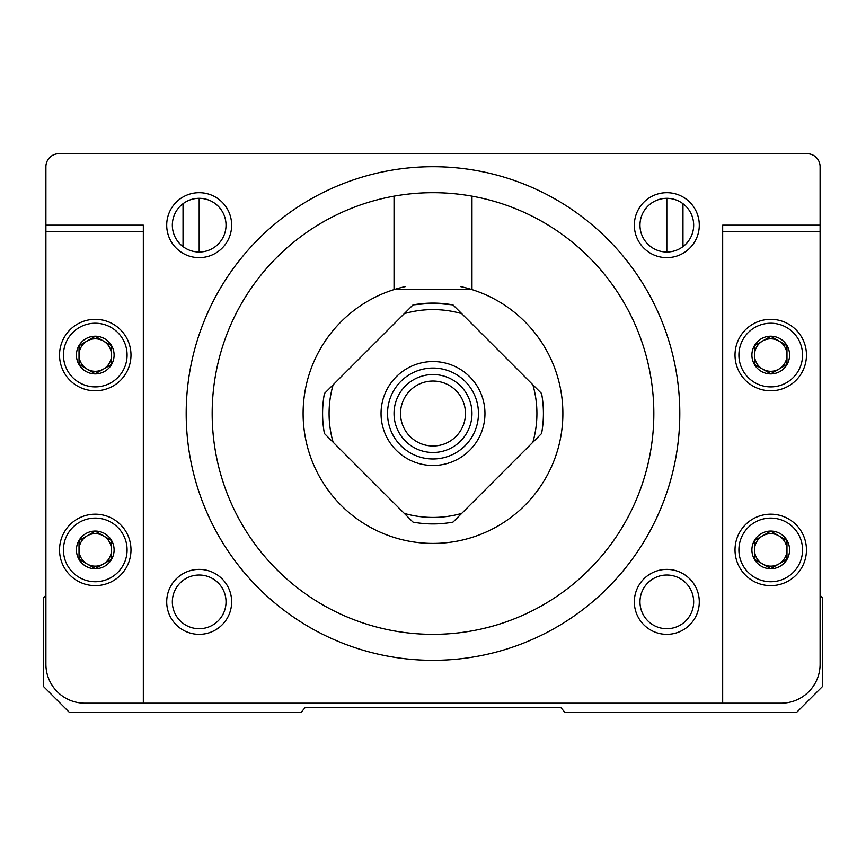 <?xml version="1.0" encoding="UTF-8"?>
<svg xmlns="http://www.w3.org/2000/svg" width="866" height="866" viewBox="0 0 866 866"><rect width="100%" height="100%" fill="white"/><g stroke="black" fill="none" stroke-linecap="round" stroke-linejoin="round"><path stroke-width="1.3" d="M183.029 203.716L183.029 246.604M682.971 246.604L682.971 203.716M212.17 413.515A220.83 220.83 0 0 1 543.415 222.27A220.83 220.83 0 0 1 543.415 604.76A220.83 220.83 0 0 1 212.17 413.515M186.19 413.515A246.81 246.81 0 0 1 556.405 199.775A246.81 246.81 0 0 1 556.405 627.255A246.81 246.81 0 0 1 186.19 413.515M751.904 355.06A18.835 18.835 0 0 1 775.611 336.863A18.835 18.835 0 0 1 787.053 364.478A18.835 18.835 0 0 1 751.904 355.06M786.977 364.434L786.977 345.686L770.74 336.311L754.503 345.686L754.503 364.434L770.74 373.809L786.977 364.434L770.74 373.809L754.503 364.434L754.503 345.686L770.74 336.311L786.977 345.686L786.977 364.434M76.424 355.06A18.835 18.835 0 0 1 100.131 336.863A18.835 18.835 0 0 1 111.573 364.478A18.835 18.835 0 0 1 76.424 355.06M111.498 364.434L111.498 345.686L95.26 336.311L79.023 345.686L79.023 364.434L95.26 373.809L111.498 364.434L95.26 373.809L79.023 364.434L79.023 345.686L95.26 336.311L111.498 345.686L111.498 364.434M76.424 549.91A18.835 18.835 0 0 1 100.131 531.713A18.835 18.835 0 0 1 111.573 559.328A18.835 18.835 0 0 1 76.424 549.91M111.498 559.284L111.498 540.536L95.26 531.161L79.023 540.536L79.023 559.284L95.26 568.659L111.498 559.284L95.26 568.659L79.023 559.284L79.023 540.536L95.26 531.161L111.498 540.536L111.498 559.284M751.904 549.91A18.835 18.835 0 0 1 775.611 531.713A18.835 18.835 0 0 1 787.053 559.328A18.835 18.835 0 0 1 751.904 549.91M786.977 559.284L786.977 540.536L770.74 531.161L754.503 540.536L754.503 559.284L770.74 568.659L786.977 559.284L770.74 568.659L754.503 559.284L754.503 540.536L770.74 531.161L786.977 540.536L786.977 559.284M404.281 313.644L412.995 304.929A110.415 110.415 0 0 1 453.005 304.929L532.871 384.796A103.92 103.92 0 0 1 532.871 442.234L461.719 513.386A103.92 103.92 0 0 1 404.281 513.386L333.129 442.234A103.92 103.92 0 0 1 333.129 384.796L404.281 313.644A103.92 103.92 0 0 1 461.719 313.644M452.485 304.832L433 303.1L413.515 304.832M532.871 384.796L541.586 393.51A110.415 110.415 0 0 1 541.586 433.52L532.871 442.234M333.129 442.234L324.414 433.52A110.415 110.415 0 0 1 324.414 393.51L333.129 384.796M461.719 513.386L453.005 522.101A110.415 110.415 0 0 1 412.995 522.101L404.281 513.386M471.97 196.149L471.97 289.601A129.9 129.9 0 0 1 419.826 542.744A129.9 129.9 0 0 1 394.03 289.601L471.97 289.601A129.9 129.9 0 0 0 460.55 286.57M394.03 196.149L394.03 289.601A129.9 129.9 0 0 1 405.44 286.57M722.677 703.192L781.132 703.192A38.97 38.97 0 0 0 820.102 664.222L820.102 166.705A12.99 12.99 0 0 0 807.112 153.715L58.888 153.715A12.99 12.99 0 0 0 45.898 166.705L45.898 664.222A38.97 38.97 0 0 0 84.868 703.192L722.677 703.192L722.677 225.16L820.102 225.16M820.102 595.375L822.7 597.973L822.7 686.305L796.72 712.285L564.848 712.285L560.952 707.738L305.048 707.738L301.151 712.285L69.28 712.285L43.3 686.305L43.3 597.973L45.898 595.375M143.323 703.192L143.323 225.16L45.898 225.16M400.525 413.515A32.475 32.475 0 0 1 449.238 385.392A32.475 32.475 0 0 1 449.238 441.638A32.475 32.475 0 0 1 400.525 413.515M394.03 413.515A38.97 38.97 0 0 1 452.485 379.763A38.97 38.97 0 0 1 452.485 447.267A38.97 38.97 0 0 1 394.03 413.515M387.535 413.515A45.465 45.465 0 0 1 455.733 374.144A45.465 45.465 0 0 1 455.733 452.886A45.465 45.465 0 0 1 387.535 413.515M381.04 413.515A51.96 51.96 0 0 1 458.98 368.515A51.96 51.96 0 0 1 458.98 458.515A51.96 51.96 0 0 1 381.04 413.515M738.915 549.91A31.825 31.825 0 0 1 786.653 522.35A31.825 31.825 0 0 1 786.653 577.47A31.825 31.825 0 0 1 738.915 549.91M735.018 549.91A35.723 35.723 0 0 1 788.601 518.972A35.723 35.723 0 0 1 788.601 580.848A35.723 35.723 0 0 1 735.018 549.91M738.915 355.06A31.825 31.825 0 0 1 786.653 327.5A31.825 31.825 0 0 1 786.653 382.62A31.825 31.825 0 0 1 738.915 355.06M735.018 355.06A35.723 35.723 0 0 1 788.601 324.122A35.723 35.723 0 0 1 788.601 385.998A35.723 35.723 0 0 1 735.018 355.06M63.434 355.06A31.825 31.825 0 0 1 111.173 327.5A31.825 31.825 0 0 1 111.173 382.62A31.825 31.825 0 0 1 63.434 355.06M59.538 355.06A35.723 35.723 0 0 1 113.121 324.122A35.723 35.723 0 0 1 113.121 385.998A35.723 35.723 0 0 1 59.538 355.06M63.434 549.91A31.825 31.825 0 0 1 111.173 522.35A31.825 31.825 0 0 1 111.173 577.47A31.825 31.825 0 0 1 63.434 549.91M59.538 549.91A35.723 35.723 0 0 1 113.121 518.972A35.723 35.723 0 0 1 113.121 580.848A35.723 35.723 0 0 1 59.538 549.91M762.621 563.972A16.238 16.238 0 0 1 762.621 535.848A16.238 16.238 0 0 1 786.977 549.91A16.238 16.238 0 0 1 762.621 563.972M87.141 563.972A16.238 16.238 0 0 1 87.141 535.848A16.238 16.238 0 0 1 111.498 549.91A16.238 16.238 0 0 1 87.141 563.972M87.141 369.122A16.238 16.238 0 0 1 87.141 340.998A16.238 16.238 0 0 1 111.498 355.06A16.238 16.238 0 0 1 87.141 369.122M762.621 369.122A16.238 16.238 0 0 1 762.621 340.998A16.238 16.238 0 0 1 786.977 355.06A16.238 16.238 0 0 1 762.621 369.122M166.705 601.87A32.475 32.475 0 0 1 215.417 573.747A32.475 32.475 0 0 1 215.417 629.993A32.475 32.475 0 0 1 166.705 601.87M166.705 225.16A32.475 32.475 0 0 1 215.417 197.037A32.475 32.475 0 0 1 215.417 253.283A32.475 32.475 0 0 1 166.705 225.16M634.345 601.87A32.475 32.475 0 0 1 683.058 573.747A32.475 32.475 0 0 1 683.058 629.993A32.475 32.475 0 0 1 634.345 601.87M634.345 225.16A32.475 32.475 0 0 1 683.058 197.037A32.475 32.475 0 0 1 683.058 253.283A32.475 32.475 0 0 1 634.345 225.16M639.974 225.16A26.846 26.846 0 0 1 680.243 201.908A26.846 26.846 0 0 1 680.243 248.412A26.846 26.846 0 0 1 639.974 225.16M639.974 601.87A26.846 26.846 0 0 1 680.243 578.618A26.846 26.846 0 0 1 680.243 625.122A26.846 26.846 0 0 1 639.974 601.87M172.334 225.16A26.846 26.846 0 0 1 212.603 201.908A26.846 26.846 0 0 1 212.603 248.412A26.846 26.846 0 0 1 172.334 225.16M172.334 601.87A26.846 26.846 0 0 1 212.603 578.618A26.846 26.846 0 0 1 212.603 625.122A26.846 26.846 0 0 1 172.334 601.87M820.102 231.655L722.677 231.655M45.898 231.655L143.323 231.655M666.82 198.314L666.82 252.006M199.18 198.314L199.18 252.006"/></g></svg>
